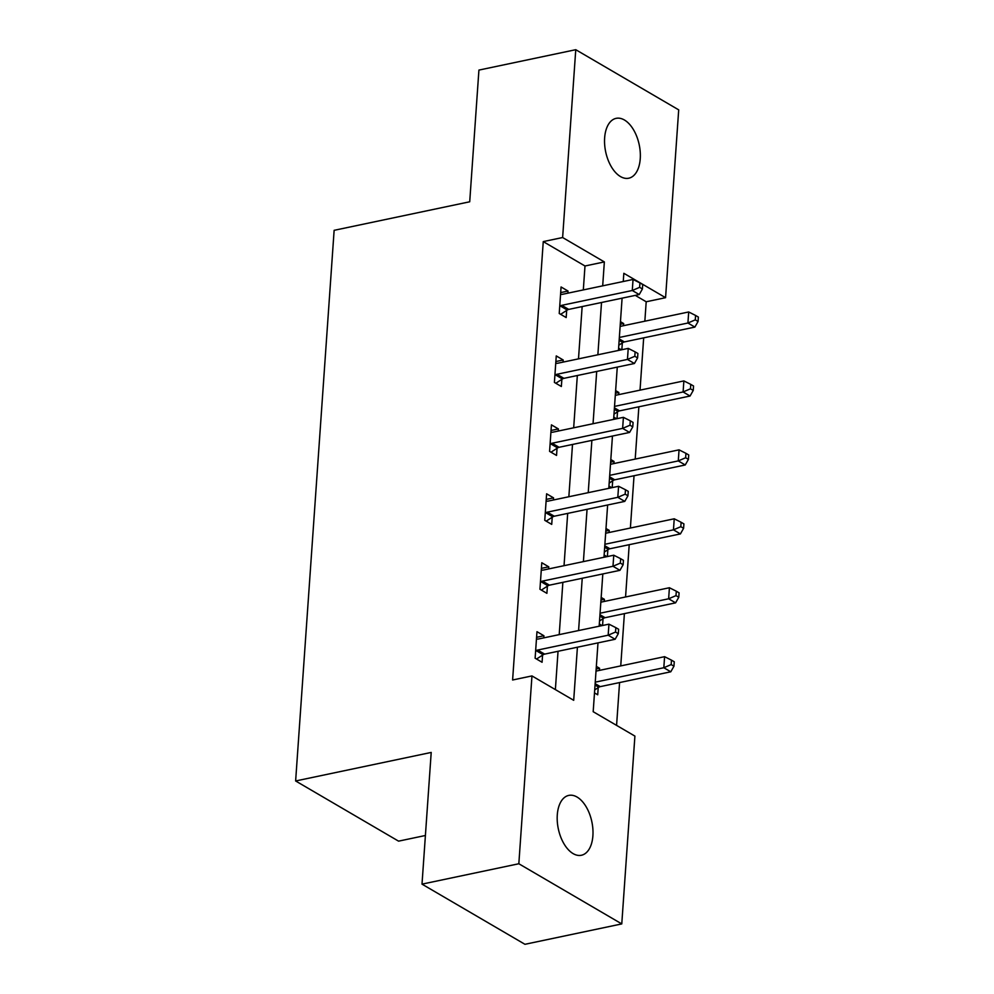 <?xml version="1.0" encoding="UTF-8"?>
<svg xmlns="http://www.w3.org/2000/svg" width="994" height="994" viewBox="0 0 994 994"><rect width="100%" height="100%" fill="white"/><g stroke="black" fill="none" stroke-linecap="round" stroke-linejoin="round"><path stroke-width="1.49" d="M557.286 814.918A30.59 17.134 -101.9 0 1 568.792 795.399A30.59 17.134 -101.9 0 1 592.896 835.743A30.59 17.134 -101.9 0 1 581.391 855.262A30.59 17.134 -101.9 0 1 557.286 814.918M604.638 137.88A30.59 17.134 -101.9 0 1 616.143 118.348A30.59 17.134 -101.9 0 1 640.248 158.692A30.59 17.134 -101.9 0 1 628.742 178.212A30.59 17.134 -101.9 0 1 604.638 137.88M425.395 835.494L398.569 841.148L295.628 780.973L334.133 230.322L469.715 201.782L478.922 70.089L575.762 49.7L678.703 109.862L665.57 297.691L623.834 273.3L623.263 281.513M644.845 321.199L646.199 301.766L665.57 297.691M616.578 725.371L619.573 682.567M620.741 665.905L624.394 613.633M625.561 596.972L629.214 544.687M630.382 528.025L634.035 475.741M635.203 459.091L638.856 406.807M640.024 390.145L643.677 337.861M597.99 642.882L593.182 711.704L634.905 736.094L621.772 923.911L518.831 863.749L531.964 675.92L573.7 700.31L577.415 647.206M518.831 863.749L422.003 884.138L524.944 944.3L621.772 923.911M646.199 301.766L635.29 295.392M620.455 321.683L623.673 323.559L623.524 325.684M621.846 349.726L622.319 342.93M618.591 348.198L621.387 349.826M615.634 390.617L618.852 392.506L618.703 394.63M617.025 418.673L617.498 411.864M613.77 417.132L616.566 418.772M610.813 459.563L614.031 461.452L613.882 463.577M612.205 487.619L612.677 480.81M608.949 486.078L611.745 487.706M605.992 528.51L609.21 530.386L609.061 532.511M607.384 556.553L607.856 549.757M604.128 555.025L606.924 556.652M601.171 597.444L604.389 599.332L604.24 601.457M602.563 625.499L603.035 618.69M599.307 623.959L602.103 625.599M596.35 666.39L599.568 668.279L599.419 670.403M594.487 692.905L597.717 694.794L598.214 687.637M583.316 289.913L584.994 265.994L543.258 241.604L512.606 679.995L531.964 675.92M555.373 689.6L558.044 651.281M559.212 634.632L562.865 582.347M564.033 565.685L567.686 513.401M568.854 496.739L572.507 444.455M573.675 427.805L577.328 375.521M578.496 358.859L582.149 306.574M567.885 293.168L568.034 291.043L561.076 286.98L559.224 313.495L566.182 317.558L566.679 310.401M563.064 362.102L563.213 359.99L556.255 355.914L554.404 382.429L561.361 386.504L561.858 379.348M558.243 431.048L558.392 428.923L551.434 424.86L549.583 451.375L556.541 455.438L557.038 448.294M553.422 499.994L553.571 497.87L546.613 493.807L544.762 520.322L551.72 524.385L552.217 517.228M548.601 568.928L548.75 566.816L541.792 562.741L539.941 589.256L546.899 593.331L547.396 586.174M543.78 637.875L543.929 635.75L536.971 631.687L535.12 658.202L542.078 662.265L542.575 655.121M422.003 884.138L431.21 752.433L295.628 780.973M543.258 241.604L562.629 237.529L575.762 49.7M602.687 285.837L604.352 261.919L562.629 237.529M578.583 630.544L582.236 578.272M583.403 561.61L587.056 509.326M588.224 492.664L591.877 440.379M593.045 423.717L596.698 371.445M597.866 354.783L601.519 302.499M622.095 298.163L618.442 350.447M617.274 367.109L613.621 419.393M612.453 436.055L608.8 488.327M607.632 504.989L603.979 557.274M602.811 573.936L599.158 626.22M584.994 265.994L604.352 261.919M560.691 292.584L568.034 291.043M620.268 324.28L623.673 323.559M615.448 393.226L618.852 392.506M555.87 361.53L563.213 359.99M610.627 462.173L614.031 461.452M551.049 430.477L558.392 428.923M605.806 531.107L609.21 530.386M546.228 499.41L553.571 497.87M600.985 600.053L604.389 599.332M541.407 568.357L548.75 566.816M596.164 668.999L599.568 668.279M536.586 637.303L543.929 635.75M561.784 305.332L568.73 309.395L639.229 294.559L632.271 290.497L561.784 305.332A4.784 3.529 -59.7 0 0 560.305 305.953L559.721 306.338M639.627 287.341L642.41 288.968L642.72 284.545L639.937 282.917L639.627 287.341L632.271 290.497L633.054 279.451L562.554 294.286A4.784 3.529 -59.7 0 1 561.125 294.274L560.579 294.125M568.73 309.395A4.784 3.529 -59.7 0 0 567.263 310.029L560.641 314.328M639.229 294.559L642.41 288.968M639.937 282.917L633.054 279.451M618.802 345.216L622.915 342.545A4.784 3.529 120.3 0 1 624.381 341.924L694.881 327.088L687.923 323.013L688.693 311.967L620.119 326.405M619.349 337.451L687.923 323.013L695.278 319.857L698.061 321.484L698.372 317.074L695.589 315.446L695.278 319.857M688.693 311.967L695.589 315.446M698.061 321.484L694.881 327.088M556.963 374.278L563.909 378.341L634.408 363.506L627.45 359.43L556.963 374.278A4.784 3.529 -59.7 0 0 555.484 374.9L554.9 375.285M634.806 356.287L637.589 357.902L637.899 353.491L635.116 351.864L634.806 356.287L627.45 359.43L628.233 348.385L557.733 363.232A4.784 3.529 -59.7 0 1 556.305 363.208L555.758 363.071M563.909 378.341A4.784 3.529 -59.7 0 0 562.442 378.962L555.82 383.262M634.408 363.506L637.589 357.902M635.116 351.864L628.233 348.385M552.142 443.225L559.088 447.288L629.587 432.44L622.629 428.377L552.142 443.225A4.784 3.529 -59.7 0 0 550.664 443.846L550.08 444.219M629.985 425.221L632.768 426.848L633.079 422.425L630.295 420.81L629.985 425.221L622.629 428.377L623.412 417.331L552.913 432.166A4.784 3.529 -59.7 0 1 551.484 432.154L550.937 432.017M559.088 447.288A4.784 3.529 -59.7 0 0 557.622 447.909L550.999 452.208M629.587 432.44L632.768 426.848M630.295 420.81L623.412 417.331M613.981 414.15L618.094 411.491A4.784 3.529 120.3 0 1 619.56 410.87L690.06 396.022L683.102 391.959L683.872 380.913L615.298 395.351M614.528 406.397L683.102 391.959L690.457 388.803L693.24 390.431L693.551 386.007L690.768 384.38L690.457 388.803M683.872 380.913L690.768 384.38M693.24 390.431L690.06 396.022M609.16 483.096L613.273 480.437A4.784 3.529 120.3 0 1 614.739 479.804L685.239 464.968L678.281 460.905L679.051 449.847L610.478 464.285M609.707 475.343L678.281 460.905L685.636 457.749L688.42 459.377L688.73 454.954L685.947 453.326L685.636 457.749M679.051 449.847L685.947 453.326M688.42 459.377L685.239 464.968M547.321 512.159L554.267 516.221L624.766 501.386L617.808 497.323L547.321 512.159A4.784 3.529 -59.7 0 0 545.843 512.78L545.259 513.165M625.164 494.167L627.947 495.795L628.258 491.371L625.474 489.744L625.164 494.167L617.808 497.323L618.591 486.277L548.092 501.113A4.784 3.529 -59.7 0 1 546.663 501.1L546.116 500.951M554.267 516.221A4.784 3.529 -59.7 0 0 552.801 516.855L546.178 521.154M624.766 501.386L627.947 495.795M625.474 489.744L618.591 486.277M542.5 581.105L549.446 585.168L619.945 570.332L612.987 566.257L542.5 581.105A4.784 3.529 -59.7 0 0 541.022 581.726L540.438 582.111M620.343 563.113L623.126 564.729L623.437 560.318L620.654 558.69L620.343 563.113L612.987 566.257L613.77 555.211L543.271 570.059A4.784 3.529 -59.7 0 1 541.842 570.034L541.295 569.897M549.446 585.168A4.784 3.529 -59.7 0 0 547.98 585.789L541.357 590.088M619.945 570.332L623.126 564.729M620.654 558.69L613.77 555.211M537.679 650.051L544.625 654.114L615.124 639.266L608.166 635.203L537.679 650.051A4.784 3.529 -59.7 0 0 536.201 650.672L535.617 651.045M615.522 632.047L618.305 633.675L618.616 629.252L615.833 627.636L615.522 632.047L608.166 635.203L608.949 624.157L538.45 638.993A4.784 3.529 -59.7 0 1 537.021 638.98L536.474 638.844M544.625 654.114A4.784 3.529 -59.7 0 0 543.159 654.735L536.536 659.034M615.124 639.266L618.305 633.675M615.833 627.636L608.949 624.157M604.34 552.043L608.452 549.371A4.784 3.529 120.3 0 1 609.918 548.75L680.418 533.915L673.46 529.839L674.23 518.793L605.657 533.231M604.886 544.277L673.46 529.839L680.815 526.683L683.599 528.311L683.909 523.9L681.126 522.272L680.815 526.683M674.23 518.793L681.126 522.272M683.599 528.311L680.418 533.915M599.519 620.977L603.631 618.318A4.784 3.529 120.3 0 1 605.097 617.696L675.597 602.849L668.639 598.786L669.409 587.74L600.836 602.178M600.065 613.223L668.639 598.786L675.995 595.63L678.778 597.257L679.088 592.834L676.305 591.206L675.995 595.63M669.409 587.74L676.305 591.206M678.778 597.257L675.597 602.849M594.698 689.923L598.81 687.252A4.784 3.529 120.3 0 1 600.277 686.63L670.776 671.795L663.818 667.732L664.588 656.674L596.015 671.112M595.244 682.17L663.818 667.732L671.174 664.576L673.957 666.204L674.267 661.78L671.484 660.153L671.174 664.576M664.588 656.674L671.484 660.153M673.957 666.204L670.776 671.795M560.305 305.953L567.263 310.029M622.915 342.545L619.138 340.346M624.381 341.924L619.25 338.917M555.484 374.9L562.442 378.962M550.664 443.846L557.622 447.909M618.094 411.491L614.317 409.292M619.56 410.87L614.429 407.863M613.273 480.437L609.496 478.226M614.739 479.804L609.608 476.809M545.843 512.78L552.801 516.855M541.022 581.726L547.98 585.789M536.201 650.672L543.159 654.735M608.452 549.371L604.675 547.172M609.918 548.75L604.787 545.743M603.631 618.318L599.854 616.118M605.097 617.696L599.966 614.69M598.81 687.252L595.033 685.052M600.277 686.63L595.145 683.636"/></g></svg>

